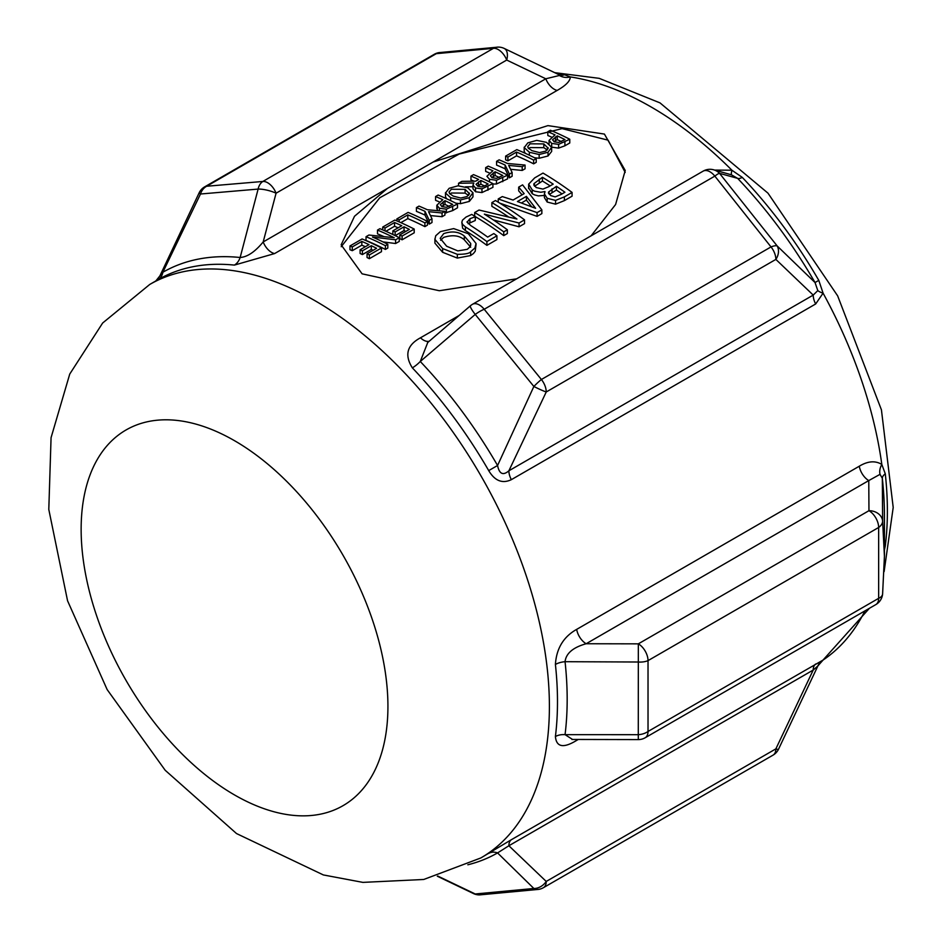 <?xml version="1.0" encoding="UTF-8"?>
<svg xmlns="http://www.w3.org/2000/svg" width="942" height="942" viewBox="0 0 942 942"><rect width="100%" height="100%" fill="white"/><g stroke="black" fill="none" stroke-linecap="round" stroke-linejoin="round"><path stroke-width="1.41" d="M572.536 739.446L565.059 734.654A335.117 193.487 -120 0 0 565.059 661.696C566.024 653.383 573.054 647.401 586.159 643.739L868.771 480.573L880.028 474.344L882.324 478.289A13.706 6.782 173.8 0 1 885.292 473.838L881.818 464.43C875.283 460.473 867.782 461.062 859.292 466.208L576.681 629.374C563.54 636.745 556.451 648.437 555.403 664.463A331.101 191.167 60 0 1 557.487 701.708A331.101 191.167 60 0 1 555.403 736.55C556.404 747.183 563.493 748.466 576.681 740.377L578.27 739.458M815.678 303.96L823.084 293.15L818.786 280.375L815.03 282.541L777.197 245.98L719.558 173.363A13.706 1.966 135.9 0 0 714.837 176.119A13.706 7.913 -120 0 0 703.144 171.138L472.507 304.29A13.706 7.913 60 0 1 484.2 309.27A13.706 3.78 146.7 0 0 475.227 314.428L533.867 386.467A13.706 1.849 -44.8 0 1 541.391 379.496A13.706 7.913 60 0 1 546.23 391.978L775.867 259.403A13.706 11.116 -48.7 0 0 777.197 245.98A13.706 3.898 -32.6 0 0 771.015 246.922L541.391 379.496L484.2 309.27L714.837 176.119L771.015 246.922A13.706 7.913 -120 0 1 775.867 259.403L813.217 295.093L508.88 470.8C503.075 475.792 499.307 474.014 497.564 465.489L488.71 470.611C494.821 480.879 502.357 483.905 511.341 479.666L815.678 303.96A13.706 7.913 60 0 1 813.217 295.093L817.809 290.583L815.03 282.541A334.834 193.322 60 0 0 737.633 178.356A13.706 4.31 136.4 0 0 742.296 177.402L731.91 170.219L714.578 170.078M429.199 341.251A13.706 7.913 60 0 1 420.473 337.801C407.015 345.066 404.306 355.087 412.349 367.851A331.101 191.167 60 0 1 488.71 470.611M516.605 278.832L439.302 290.725L362.093 273.828L341.145 244.838L354.51 216.271L387.421 188.435L433.073 162.083L547.926 125.616L604.411 134.07L625.229 170.478L615.597 204.508L591.117 235.818M433.073 162.083L557.205 90.408A13.706 7.913 60 0 1 545.795 78.787L263.183 241.953C255.023 251.832 247.346 257.013 240.151 257.496A13.706 10.327 -84.1 0 1 234.381 265.102L274.593 253.575L387.421 188.435M467.844 864.78A335.117 193.487 -120 0 0 497.564 852.922L508.88 845.751A13.706 7.913 60 0 1 511.341 839.722L480.82 857.962A331.101 191.167 -120 0 0 549.398 706.382A331.101 191.167 -120 0 0 404.86 373.173A331.101 191.167 -120 0 0 149.719 284.472L158.009 279.68A331.101 191.167 60 0 1 234.381 265.102M815.678 664.016A13.706 7.913 60 0 0 813.217 670.045L775.867 748.866A13.706 7.913 -120 0 1 773.029 755.143A13.706 13.706 0 0 0 778.469 749.326A13.706 1.283 -153.8 0 1 778.469 749.326A13.706 1.283 -153.8 0 1 775.867 748.866L546.23 881.441L508.88 845.751L813.217 670.045L817.809 666.018A13.706 13.635 78.3 0 1 823.084 660.048L511.341 839.722M773.029 755.143L543.393 887.705A13.706 7.913 60 0 0 546.23 881.441A13.706 11.116 131.3 0 1 533.867 888.483L497.564 852.922A13.706 11.186 60.1 0 0 488.768 853.37M817.809 666.018L823.084 660.048A331.101 191.167 60 0 0 864.944 610.875M557.205 90.408C565.871 85.486 570.24 80.988 570.322 76.926L564.482 74.736A13.706 10.327 -84.1 0 1 560.549 75.325L559.23 74.83L559.395 75.478L545.795 78.787L506.714 60.053A13.706 7.63 -64.4 0 0 504.241 48.442A13.706 7.63 -64.4 0 0 504.205 48.431L559.124 74.783M884.432 550.022L885.292 545.936A13.706 8.89 7.1 0 0 884.432 546.666M473.143 893.393A13.706 7.63 115.6 0 0 473.437 893.558A13.706 7.63 115.6 0 0 473.485 893.569A13.706 7.63 115.6 0 0 475.227 893.982A13.706 11.634 89.2 0 0 479.396 894.9A13.706 11.634 89.2 0 0 479.56 894.9L538.636 889.378A13.706 9.691 -98.7 0 1 538.624 889.389A13.706 9.691 -98.7 0 1 533.867 888.483L475.227 893.982L437.806 876.072M472.507 304.29A13.706 13.706 0 0 0 470.423 305.773A13.706 2.096 49.3 0 0 475.227 314.428L420.273 361.493A335.117 193.487 -120 0 1 497.564 465.489L533.867 386.467A13.706 1.283 26.2 0 0 546.23 391.978L508.88 470.8A13.706 7.913 -120 0 0 511.341 479.666M731.439 174.812L737.633 178.356L719.558 173.363A13.706 13.235 -74.4 0 0 713.683 169.807A13.706 13.235 -74.4 0 0 713.647 169.795L731.439 174.812A13.706 1.119 106.1 0 1 731.91 170.219A331.101 191.167 60 0 0 570.322 76.926A13.706 12.87 -15.7 0 1 559.395 75.478M439.478 52.564A13.706 9.691 81.3 0 0 439.066 52.611A13.706 9.691 81.3 0 0 439.043 52.611A13.706 9.691 81.3 0 0 436.299 53.67L493.478 48.313L262.853 181.465L206.663 186.245A13.706 11.74 89.8 0 0 200.493 194.005L258.12 189.083A13.706 9.832 -98.3 0 1 262.853 181.465A13.706 7.913 60 0 1 276.077 193.204L506.714 60.053A13.706 7.913 -120 0 0 493.478 48.313A13.706 11.634 -90.8 0 1 498.13 47.1A13.706 11.634 -90.8 0 1 498.294 47.1M204.661 186.857A13.706 7.913 60 0 1 206.663 186.245L436.299 53.67A13.706 7.913 -120 0 0 434.286 54.295L204.661 186.857A13.706 13.706 0 0 0 199.221 192.674A13.706 1.283 26.2 0 0 200.493 194.005L162.86 272.25A335.117 193.487 -120 0 1 240.151 257.496L258.12 189.083A13.706 3.521 14.8 0 1 276.077 193.204L263.183 241.953A13.706 7.913 -120 0 0 274.593 253.575M158.009 279.68A13.706 11.186 -119.9 0 0 162.86 272.25L159.916 275.841L199.221 192.674M576.681 629.374A13.706 7.913 -120 0 0 586.159 643.739L638.335 643.845L638.287 734.678A13.706 8.761 -6 0 0 648.025 731.475A13.706 7.913 60 0 1 645.188 737.751L875.813 604.599A13.706 7.913 -120 0 0 878.651 598.323A13.706 6.959 5.4 0 0 882.607 594.013L884.42 556.275L882.619 520.95A13.706 8.761 174 0 1 878.651 527.473A13.706 7.913 -120 0 0 868.96 510.694L638.335 643.845A13.706 7.913 60 0 1 648.025 660.625A13.706 6.959 -174.6 0 1 638.287 662.014L565.059 661.696A13.706 6.782 -6.2 0 0 555.403 664.463M882.619 593.613L884.42 556.275M859.292 466.208A13.706 7.913 60 0 0 868.771 480.573L868.96 510.694A13.706 11.186 179.7 0 1 882.619 520.95L882.324 478.289A334.834 193.322 60 0 1 884.432 515.992L884.432 556.298M880.028 474.344A13.706 9.938 130 0 1 881.818 464.43A331.101 191.167 60 0 0 823.084 293.15A13.706 4.792 5.7 0 1 817.809 290.583M576.916 739.458A13.706 7.913 -120 0 0 576.681 740.377M571.924 739.446L638.311 739.588L638.287 734.678L565.059 734.654A13.706 8.89 7.1 0 0 555.403 736.55M427.75 342.499L420.273 361.493A13.706 4.31 -43.6 0 1 412.349 367.851M439.431 208.217L446.367 209.183L457.518 204.061A331.101 191.167 -120 0 0 438.148 195.053L435.569 196.548A331.101 191.167 60 0 1 442.787 199.68L436.829 205.203L439.431 208.217L439.431 210.761M440.267 204.626L444.989 200.681A331.101 191.167 60 0 1 452.713 204.414L446.39 207.275L442.033 206.628L440.267 204.567M444.989 200.681L444.989 204.438L441.668 206.439M435.569 196.548L435.569 200.316A326.533 188.53 -120 0 1 439.184 201.835M457.518 204.061L457.518 207.793L452.655 210.608L444.93 213.045M449.157 206.404A326.533 188.53 -120 0 0 444.989 204.438M437.512 210.584L436.829 205.238M516.557 152.074A331.101 191.167 60 0 1 533.643 160.105L536.222 158.621A331.101 191.167 -120 0 0 516.84 149.625L505.618 156.101L505.618 159.869A326.533 188.53 -120 0 1 507.903 160.835L507.903 157.067L516.557 152.074L516.557 155.842L507.903 160.835M536.222 158.621L536.222 162.354L533.643 163.837A326.533 188.53 -120 0 0 516.557 155.842M533.643 160.105L533.643 163.837M505.618 156.101A331.101 191.167 60 0 1 507.903 157.067M551.682 143.408L558.618 144.373L569.769 139.251A331.101 191.167 -120 0 0 550.399 130.255L547.82 131.739A331.101 191.167 60 0 1 555.038 134.871L549.08 140.393L551.682 143.408L551.682 147.152L558.618 148.106L564.906 145.798L569.769 142.984L569.769 139.251M552.518 139.816L557.24 135.872A331.101 191.167 60 0 1 564.965 139.604L558.641 142.466L554.285 141.818L552.518 139.757M557.24 135.872L557.24 139.628L553.92 141.63M547.82 131.739L547.82 135.507A326.533 188.53 -120 0 1 551.435 137.037M561.408 141.594A326.533 188.53 -120 0 0 557.24 139.628M505.147 165.074L509.398 174.105L509.398 177.838L505.147 168.83A326.533 188.53 -120 0 0 496.575 165.097L496.575 161.329A331.101 191.167 60 0 1 505.147 165.074L505.147 168.83M509.398 174.105L512.13 172.527L508.692 165.403L522.209 166.71L525.071 165.062L507.455 163.472A331.101 191.167 -120 0 0 499.142 159.834L496.575 161.329M512.13 172.527L512.13 176.26L509.398 177.838M522.209 166.71L522.209 170.443L510.599 169.301M525.071 165.062L525.071 168.795L522.209 170.443M522.586 184.868L518.677 187.128L524.164 193.64L513.072 200.045L502.31 196.584L498.236 198.939L537.093 212.609L541.85 209.866L522.586 184.868M526.401 196.36L535.609 208.3L517.429 201.541L526.401 196.36L526.401 200.093L521.456 202.954M531.606 206.734L526.401 200.093M518.677 187.128L518.677 190.861L522.068 194.841M498.236 198.939L498.236 202.177M537.093 212.609L537.093 216.377L499.802 203.131M541.85 209.866L541.85 213.622L537.093 216.377M507.608 175.141A331.101 191.167 -120 0 0 488.227 166.145L485.66 167.629A331.101 191.167 60 0 1 492.878 170.761L486.908 176.284L489.522 179.298L496.458 180.263L507.608 175.141L507.608 178.874L496.458 183.996L492.913 184.043M485.66 167.629L485.66 171.397A326.533 188.53 -120 0 1 489.275 172.916M495.08 171.762A331.101 191.167 60 0 1 502.804 175.495L496.481 178.356L492.124 177.708L490.358 175.707L495.08 171.762L495.08 175.518L491.759 177.52M499.236 177.485A326.533 188.53 -120 0 0 495.08 175.518M528.662 184.137L532.218 189.954L534.585 191.179L540.79 192.262L544.888 191.556A331.101 191.167 60 0 1 545.029 191.65L544.394 193.875L547.184 198.279L555.568 200.399L564.376 196.866L572.077 192.415A331.101 191.167 -120 0 0 543.004 173.081L534.667 177.897L528.662 184.137L528.592 188.6M548.809 186.657L542.957 189.095L536.08 187.529L533.937 183.666L542.439 177.296A331.101 191.167 60 0 1 553.189 184.126L548.809 186.657M533.82 184.514L533.937 185.291M561.22 194.37L555.191 196.878L550.67 195.583L548.55 192.05L556.416 186.292A331.101 191.167 60 0 1 564.917 192.239L561.22 194.37M548.421 192.721L548.55 193.369M556.416 186.292L556.416 190.037L549.316 194.464M542.439 177.296L542.439 181.029L534.55 186.292M555.568 200.399L555.568 204.167L547.184 202.035L544.394 197.62L544.394 193.875M572.077 192.415L572.077 196.183L564.376 200.622L555.568 204.167M544.394 195.441L538.294 195.889L534.585 194.912L532.218 193.687L528.662 187.87M562.009 193.922A326.533 188.53 -120 0 0 556.416 190.037M550.152 185.88A326.533 188.53 -120 0 0 542.439 181.029M460.461 199.963L469.328 197.69L472.943 192.757L467.785 187.799L458.024 185.81L449.134 188.306L445.519 193.028L450.653 197.69L460.461 199.963L460.461 203.696L455.763 203.166M446.555 198.727L445.519 196.784L445.495 192.639M445.495 192.674L445.519 196.784M468.598 195.441L465.101 193.098L451.348 193.016L449.97 194.005M469.375 194.182L469.375 193.075L467.079 196.56L460.791 198.032L453.337 196.136L449.605 193.593L449.04 192.05L451.348 189.248L465.101 189.354L469.446 193.64M472.943 192.757L472.966 196.89L469.328 201.423L460.461 203.696M474.686 212.527A331.101 191.167 60 0 1 503.746 231.862L507.349 229.777A331.101 191.167 -120 0 0 484.341 214.128L519.054 223.03L524.541 219.851A331.101 191.167 -120 0 0 495.48 200.528L491.877 202.601A331.101 191.167 60 0 1 516.934 219.027L479.019 210.031L474.686 212.527L474.686 216.189M519.054 223.03L519.054 226.786L493.302 219.91M524.541 219.851L524.541 223.619L519.054 226.786M507.349 229.777L507.349 233.545L503.746 235.63A326.533 188.53 -120 0 0 475.463 216.719M503.746 231.862L503.746 235.63M491.877 202.601L491.877 206.333A326.533 188.53 -120 0 1 508.174 216.66M425.007 211.349L429.258 220.369L429.258 224.114L425.007 215.094A326.533 188.53 -120 0 0 416.423 211.361L416.423 207.593A331.101 191.167 60 0 1 425.007 211.349L425.007 215.094M429.258 220.369L431.989 218.791L428.551 211.667L442.069 212.974L444.93 211.326L427.315 209.736A331.101 191.167 -120 0 0 419.002 206.11L416.423 207.593M431.989 218.791L431.989 222.536L429.258 224.114M442.069 212.974L442.069 216.707L430.459 215.577M444.93 211.326L444.93 215.059L442.069 216.707M467.055 222.277L469.905 218.756L475.463 216.672A331.101 191.167 -120 0 0 471.742 214.423L466.043 217.049L462.451 220.181L461.827 222.288L462.604 224.431L465.407 226.881A331.101 191.167 60 0 1 486.908 241.588L496.917 235.806A331.101 191.167 -120 0 0 493.832 233.557L487.685 237.101A331.101 191.167 -120 0 0 470.753 225.585L466.985 221.853M496.917 235.806L496.917 239.574L486.908 245.356A326.533 188.53 -120 0 0 465.407 230.613L462.604 228.164L461.827 222.23M486.908 241.588L486.908 245.356M475.251 216.79L475.251 220.522L468.103 223.713M475.463 216.672L475.251 220.522M396.865 218.885A331.101 191.167 60 0 1 399.161 219.863L407.804 214.858A331.101 191.167 60 0 1 424.889 222.889L427.468 221.405A331.101 191.167 -120 0 0 408.086 212.409L396.865 218.885L396.865 220.911M427.468 221.405L427.468 225.138L424.889 226.633A326.533 188.53 -120 0 0 407.804 218.626L400.845 222.642M424.889 222.889L424.889 226.633M399.161 219.863L399.161 221.9M407.804 214.858L407.804 218.626M457.329 254.328C464.912 254.34 469.34 253.492 470.635 251.785L474.921 247.993L476.051 243.519L468.327 233.734L453.679 228.6L440.338 231.638L435.734 235.759L434.921 239.421L442.634 248.57L457.329 254.328L457.329 258.084L442.634 252.303L434.921 243.154L434.898 238.797M467.267 249.347L457.824 250.902L446.661 246.239L440.197 238.338L443.67 233.651C451.913 230.802 458.789 231.602 464.3 236.053L470.706 243.472L470.211 246.698L467.267 249.347M470.706 247.216L464.3 239.798C459.343 235.429 452.466 234.629 443.67 237.384L440.62 240.281M476.087 244.202L475.227 251.231L473.437 253.516L470.635 255.553L457.329 258.084M382.711 227.057A331.101 191.167 60 0 1 385.007 228.023L394.557 222.512A331.101 191.167 60 0 1 401.751 225.715L392.849 230.861A331.101 191.167 60 0 1 395.134 231.932L404.036 226.798A331.101 191.167 60 0 1 409.346 229.389L399.797 234.899A331.101 191.167 60 0 1 402.093 236.053L414.209 229.059A331.101 191.167 -120 0 0 394.839 220.063L382.711 227.057L382.711 229.883M414.209 229.059L414.209 232.792L402.093 239.798A326.533 188.53 -120 0 0 399.797 238.632L399.797 234.899M402.093 236.053L402.093 239.798M404.036 226.798L404.036 230.531L395.193 235.641M405.849 231.402A326.533 188.53 -120 0 0 404.036 230.531M395.134 231.932L395.134 235.618M385.007 228.023L385.007 230.884M394.557 222.512L394.557 226.268L385.89 231.273M398.113 227.823A326.533 188.53 -120 0 0 394.557 226.268M392.849 230.861L392.849 234.499M539.154 154.523L548.02 152.251L551.635 147.317L546.49 142.36L536.716 140.37L527.838 142.866L524.223 147.588L529.357 152.251L539.154 154.523L539.154 158.268L534.467 157.726M548.02 152.251L548.02 155.983L551.659 151.45L551.635 147.317M524.199 147.235L524.199 150.991M548.067 148.742L548.067 147.635L545.783 151.12L539.483 152.592L532.042 150.708L528.297 148.153L527.732 146.611L530.052 143.82L543.805 143.914L548.138 148.2M547.29 150.002L543.805 147.659L530.052 147.576L528.662 148.577M548.02 155.983L539.154 158.268M525.247 153.299L524.223 151.344M387.81 244.308A331.101 191.167 -120 0 0 372.467 237.031L395.605 239.798L399.267 237.69A331.101 191.167 -120 0 0 379.885 228.694L377.483 230.072A331.101 191.167 60 0 1 394.192 237.725L368.911 235.029L366.026 236.701L366.026 240.457A326.533 188.53 -120 0 1 385.396 249.43L385.396 245.697L387.81 244.308L387.81 248.04L385.396 249.43M377.483 230.072L377.483 233.84A326.533 188.53 -120 0 1 383.476 236.407M399.267 237.69L399.267 241.423L395.605 243.531L382.97 241.882M366.026 236.701A331.101 191.167 60 0 1 385.396 245.697M395.605 239.798L395.605 243.531M458.542 183.278L473.861 182.983L472.978 185.056L475.533 187.988L481.963 188.836L492.913 183.619A331.101 191.167 -120 0 0 473.532 174.623L470.965 176.107A331.101 191.167 60 0 1 478.666 179.463L475.722 181.17L461.886 181.347L458.542 183.278L458.542 185.798M485.542 185.456L481.809 186.905L478.006 186.339L476.063 184.255L480.82 180.452A331.101 191.167 60 0 1 488.109 183.984L485.542 185.456M480.82 180.452L480.82 184.208L477.582 186.116M492.913 183.619L492.913 187.364L481.963 192.568L475.533 191.732L472.978 188.8L472.978 185.056M472.978 186.74L465.419 186.857M484.577 185.986A326.533 188.53 -120 0 0 480.82 184.208M470.965 176.107L470.965 179.875A326.533 188.53 -120 0 1 474.05 181.182M361.822 241.411A331.101 191.167 60 0 1 369.005 244.614L360.103 249.76A331.101 191.167 60 0 1 362.399 250.831L371.301 245.697A331.101 191.167 60 0 1 376.612 248.288L367.062 253.798A331.101 191.167 60 0 1 369.358 254.964L381.475 247.958A331.101 191.167 -120 0 0 362.105 238.962L349.977 245.956L349.977 249.724A326.533 188.53 -120 0 1 352.273 250.69L352.273 246.922L361.822 241.411L361.822 245.179L352.273 250.69M381.475 247.958L381.475 251.691L369.358 258.697A326.533 188.53 -120 0 0 367.062 257.531L367.062 253.798M369.358 254.964L369.358 258.697M371.301 245.697L371.301 249.442L362.399 254.575A326.533 188.53 -120 0 0 360.103 253.504L360.103 249.76M373.114 250.301A326.533 188.53 -120 0 0 371.301 249.442M362.399 250.831L362.399 254.575M349.977 245.956A331.101 191.167 60 0 1 352.273 246.922M365.366 246.722A326.533 188.53 -120 0 0 361.822 245.179M341.216 246.698L379.767 197.773L459.166 154.052L562.056 128.63L608.108 140.17L625.194 172.41M459.166 315.476L420.473 337.801M564.482 74.736A330.913 191.061 -120 0 0 557.911 74.206M818.786 280.375A330.913 191.061 -120 0 0 742.296 177.402M885.292 545.936A330.913 191.061 -120 0 0 885.292 473.838M878.651 598.323L648.025 731.475L648.025 660.625L878.651 527.473L878.651 598.323M443.235 201.706L443.235 205.45M452.655 206.863L452.655 210.608M446.367 209.183L446.367 212.916M436.829 205.274L436.829 208.947M555.486 136.896L555.486 140.641M564.906 142.054L564.906 145.798M558.618 144.373L558.618 148.106M549.08 140.464L549.08 143.832M489.522 179.298L489.522 181.912M493.325 172.786L493.325 176.531M496.458 180.263L496.458 183.996M502.745 177.944L502.745 181.688M552.036 188.824L552.036 192.557M539.307 179.11L539.307 182.83M564.376 196.866L564.376 200.622M547.184 198.279L547.184 202.035M532.218 189.954L532.218 193.687M450.653 197.69L450.653 200.658M465.101 189.354L465.101 193.098M469.328 197.69L469.328 201.423M465.407 226.881L465.407 230.613M469.905 218.756L469.905 222.489M470.635 251.785L470.635 255.553M470.706 243.472L470.706 245.462M464.3 236.053L464.3 239.798M434.921 239.421L434.921 243.154M442.634 248.57L442.634 252.303M543.805 143.914L543.805 147.659M529.357 152.251L529.357 155.218M478.56 181.759L478.56 185.503M487.921 186.504L487.921 190.237M481.963 188.836L481.963 192.568M475.533 187.988L475.533 191.732M387.927 706.382A216.931 125.251 60 0 1 157.832 726.941A216.931 125.251 60 0 1 157.832 420.156A216.931 125.251 60 0 1 387.927 706.382M554.72 72.664L599.183 78.339L660.012 102.89L767.966 193.145L837.662 295.87L881.429 409.841L893.204 507.444L884.114 571.629M869.442 608.273L822.872 660.236M473.485 893.558L437.3 876.213M473.437 893.558A13.706 13.706 0 0 0 479.313 894.9M538.624 889.389A13.706 13.706 0 0 0 543.393 887.705M817.797 666.135L778.469 749.326M713.683 169.807A13.706 13.706 0 0 0 703.144 171.138M498.13 47.112L439.043 52.622M439.066 52.611A13.706 13.706 0 0 0 434.286 54.295M504.241 48.442A13.706 13.706 0 0 0 498.365 47.1M159.916 275.841L155.76 281.046M638.311 739.588A13.706 13.706 0 0 0 645.188 737.751M875.813 604.599A13.706 13.706 0 0 0 882.607 594.002M470.435 305.773L427.491 342.723M549.08 140.429L549.08 144.185M524.199 147.199L524.199 150.955M149.719 284.472L102.654 323.012L69.743 374.068L51.068 437.665L48.796 509.445L67.565 600.796L107.141 689.568L165.191 770.273L236.513 833.552L323.353 874.941L362.894 882.383L423.747 879.475L480.82 857.962"/></g></svg>
